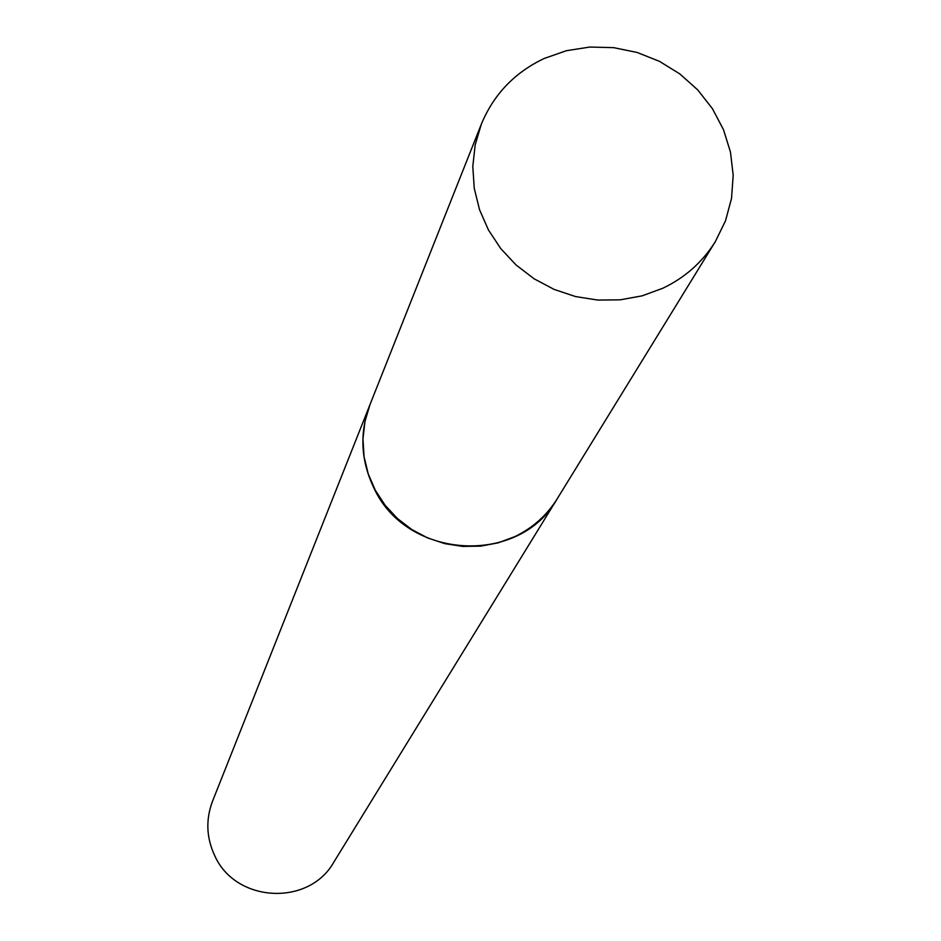 <?xml version="1.0" encoding="UTF-8"?>
<svg xmlns="http://www.w3.org/2000/svg" width="941" height="941" viewBox="0 0 941 941"><rect width="100%" height="100%" fill="white"/><g stroke="black" fill="none" stroke-linecap="round" stroke-linejoin="round"><path stroke-width="1.41" d="M662.805 288.252L642.103 295.85L620.213 299.838L597.817 300.073L575.551 296.568L554.108 289.405L534.112 278.795L516.15 265.068L500.788 248.636L488.45 229.98L479.522 209.667L474.252 188.294L472.794 166.51L475.17 144.949L481.298 124.259C493.672 94.406 514.656 72.481 544.227 58.46L566.423 50.696L589.831 47.05L613.661 47.65L637.128 52.461L659.453 61.341L679.884 73.963L697.752 89.924L712.443 108.697L723.476 129.658L730.475 152.113L733.192 175.297L731.522 198.457L725.511 220.794L715.36 241.555C702.551 262.069 685.036 277.642 662.805 288.252M715.36 241.555L557.307 498.636C546.921 515.28 532.782 527.936 514.892 536.605L498.236 542.828L480.675 546.133L462.701 546.415L444.87 543.663L427.696 537.97L411.711 529.477L397.373 518.467L385.116 505.246L375.294 490.226L368.213 473.841L364.061 456.585L362.967 438.965L364.955 421.509L369.942 404.736L481.298 124.259M557.237 498.754L333.843 862.109C308.977 906.618 235.732 902.854 214.807 855.84C206.361 837.89 205.597 819.705 212.501 801.297L369.895 404.865M557.166 498.871C519.585 566.353 406.618 559.907 373.906 487.991C360.732 460.549 359.38 432.884 369.848 404.995"/></g></svg>

